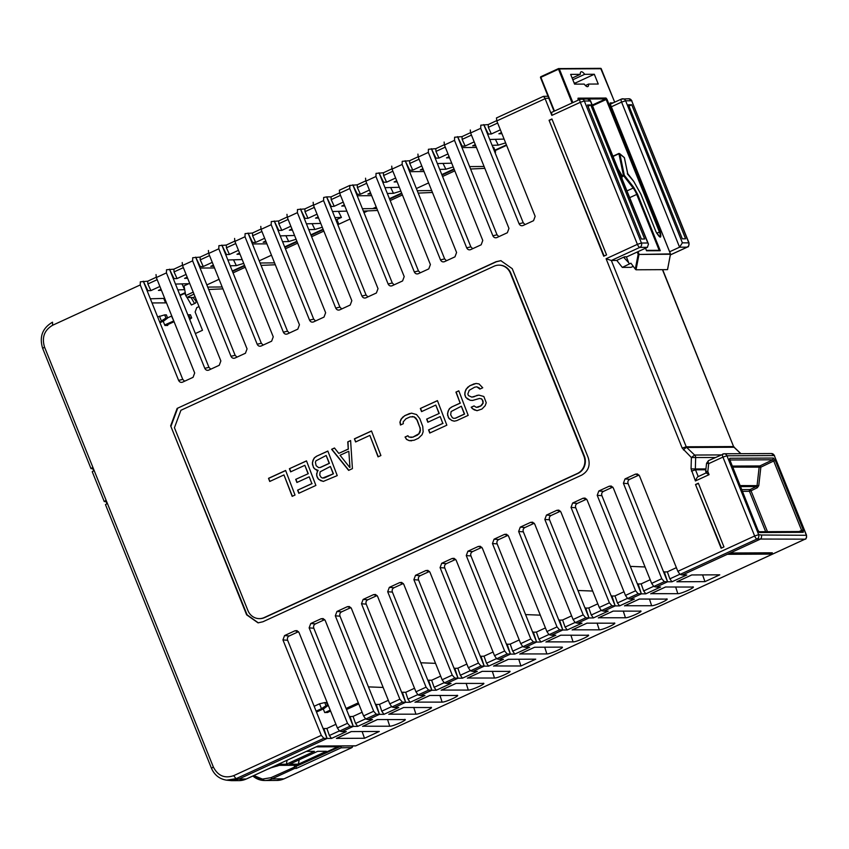 <?xml version="1.0" encoding="UTF-8"?>
<svg xmlns="http://www.w3.org/2000/svg" width="849" height="849" viewBox="0 0 849 849"><rect width="100%" height="100%" fill="white"/><g stroke="black" fill="none" stroke-linecap="round" stroke-linejoin="round"><path stroke-width="1.27" d="M356.739 194.601L352.813 184.838L357.376 194.304L356.739 194.601L392.28 282.993L394.127 284.829M382.931 182.546L379.004 172.793L383.568 182.259L382.931 182.546L418.461 270.948L420.319 272.784M409.122 170.5L405.196 160.748L409.759 170.203L409.122 170.5L444.653 258.903L446.51 260.728M435.304 158.445L431.388 148.692L435.94 158.158L435.304 158.445L470.845 246.847L472.702 248.683M461.495 146.399L457.579 136.647L462.132 146.113L461.495 146.399L497.036 234.802L498.894 236.638M487.687 134.354L483.771 124.601L488.324 134.057L487.687 134.354L523.228 222.756L525.085 224.582M639 475.047L629.725 479.303C628.027 480.258 627.485 481.701 628.111 483.654L663.642 572.056L667.356 571.823L669.85 578.869L671.984 581.788L667.569 581.809L663.642 572.056M612.808 487.093L603.533 491.359C601.835 492.303 601.294 493.757 601.92 495.699L637.45 584.101L641.165 583.868L643.659 590.925L645.792 593.833L641.377 593.854L637.45 584.101M586.617 499.138L577.341 503.404C575.643 504.348 575.113 505.802 575.728 507.755L611.259 596.157L614.973 595.913L617.467 602.97L619.6 605.889L615.185 605.91L611.259 596.157M560.425 511.194L551.15 515.449C549.462 516.404 548.921 517.848 549.536 519.8L585.078 608.202L588.781 607.969L591.275 615.016L593.409 617.934L588.994 617.955L585.078 608.202M534.233 523.239L524.969 527.505C523.271 528.449 522.729 529.903 523.345 531.845L558.886 620.248L562.59 620.014L565.084 627.071L567.217 629.979L562.802 630L558.886 620.248M508.042 535.284L498.777 539.55C497.079 540.505 496.538 541.949 497.153 543.901L532.694 632.303L536.409 632.059L538.892 639.117L541.036 642.035L536.61 642.056L532.694 632.303M481.861 547.34L472.585 551.595C470.887 552.55 470.346 553.994 470.962 555.946L506.503 644.349L510.217 644.115L512.711 651.162L514.844 654.08L510.429 654.101L506.503 644.349M455.669 559.385L446.394 563.651C444.696 564.596 444.154 566.05 444.78 567.992L480.311 656.394L484.026 656.16L486.519 663.218L488.653 666.125L484.238 666.147L480.311 656.394M429.477 571.43L420.202 575.696C418.504 576.651 417.973 578.095 418.589 580.047L454.119 668.45L457.834 668.205L460.328 675.263L462.461 678.181L458.046 678.202L454.119 668.45M403.286 583.486L394.01 587.741C392.312 588.697 391.782 590.14 392.397 592.093L431.854 690.248L428.565 680.198L431.642 680.261L434.136 687.308L436.269 690.226L431.854 690.248L420.467 695.49L418.101 694.938L428.596 690.11L426.06 687.159L387.696 591.721L392.397 592.093M377.094 595.531L367.819 599.797C366.131 600.742 365.59 602.196 366.206 604.138L405.663 702.293L402.384 692.253L405.716 692.306L407.955 699.141L410.163 702.272L405.663 702.293L394.276 707.535L391.92 706.984L402.405 702.155L399.868 699.205L361.504 603.766L366.206 604.138M350.902 607.587L341.638 611.842C339.94 612.798 339.398 614.241 340.014 616.194L375.555 704.596L379.524 704.362L381.763 711.186L383.971 714.327L379.471 714.349L375.555 704.596M324.711 619.632L315.446 623.888C313.748 624.843 313.207 626.286 313.822 628.239L349.363 716.641L353.078 716.407L355.561 723.454L357.705 726.373L353.28 726.394L349.363 716.641M298.53 631.677L289.254 635.943C287.556 636.888 287.015 638.342 287.631 640.284L323.172 728.686L326.886 728.453L329.38 735.51L331.513 738.428L327.098 738.439L323.172 728.686M147.217 290.984L143.301 281.231L147.853 290.698L147.217 290.984L182.758 379.386L184.615 381.222M173.408 278.939L169.482 269.186L174.045 278.642L173.408 278.939L208.95 367.341L210.796 369.177M199.6 266.894L195.673 257.141L200.237 266.597L199.6 266.894L235.131 355.296L236.988 357.121M225.792 254.838L221.865 245.085L226.428 254.551L225.792 254.838L261.322 343.24L263.179 345.076M251.973 242.793L248.057 233.04L252.609 242.496L251.973 242.793L287.514 331.195L289.371 333.031M278.164 230.748L274.248 220.984L278.801 230.45L278.164 230.748L313.706 319.139L315.563 320.975M304.356 218.692L300.44 208.939L304.993 218.405L304.356 218.692L339.897 307.094L341.754 308.93M366.089 295.049L361.939 296.036L323.575 200.608L323.66 197.467L326.632 196.894L366.089 295.049L367.935 296.885M377.625 210.467L363.372 211.104M349.618 185.528L339.356 190.25L349.724 185.464L357.238 184.817L365.728 180.879M339.356 190.25L339.653 193.211L378.017 288.639L376.394 292.99L365.993 297.776C364.232 298.413 362.873 297.84 361.939 296.036M318.152 216.93L315.552 218.119L318.598 218.034M334.952 217.599L341.425 217.429L338.411 211.359M338.804 224.221L336.851 219.53L341.425 217.429M336.851 219.53L335.737 219.562M346.848 211.125L332.511 211.518M501.483 132.582L498.883 133.781L501.929 133.696M161.013 289.222L158.413 290.411L161.459 290.326M177.812 289.891L184.711 289.668M189.815 283.672L175.467 284.075M492.091 145.306L498.236 145.137L505.622 142.887M504.094 139.087L489.756 139.491M475.291 144.627L472.691 145.826L475.737 145.741M449.1 156.683L446.5 157.872L449.546 157.797M439.708 169.407L445.852 169.238L453.239 166.988M451.71 163.188L437.373 163.581M422.908 168.728L420.308 169.927L423.354 169.842M396.716 180.773L394.116 181.973L397.162 181.888M387.335 193.498L393.48 193.339L400.866 191.089M399.338 187.279L384.99 187.682M370.525 192.829L367.935 194.018L370.971 193.943M344.333 204.874L341.744 206.074L344.79 205.989M308.76 229.644L314.905 229.485L322.291 227.235M320.763 223.425L306.425 223.828M291.96 228.975L289.36 230.164L292.406 230.09M282.568 241.7L288.713 241.53L296.099 239.28M294.571 235.481L280.234 235.873M265.769 241.02L263.169 242.22L266.215 242.135M239.577 253.076L236.977 254.265L240.023 254.18M230.196 265.79L236.33 265.631L243.716 263.381M242.188 259.571L227.85 259.974M213.386 265.121L210.785 266.31L213.831 266.236M187.194 277.167L184.604 278.366L187.65 278.281M147.853 290.698L150.878 290.613L159.899 286.463M174.045 278.642L177.059 278.568L186.09 274.407M214.521 267.944L200.067 268.061M200.237 266.597L203.251 266.512L212.282 262.362M226.428 254.551L229.442 254.467L238.473 250.317M266.904 243.843L252.45 243.96M252.609 242.496L255.634 242.421L264.655 238.261M278.801 230.45L281.826 230.366L290.846 226.216M304.993 218.405L308.017 218.32L317.038 214.171M330.548 206.647L334.209 206.275L343.229 202.115M371.66 195.652L357.206 195.769M357.376 194.304L360.39 194.219L369.421 190.07M383.568 182.259L386.582 182.174L395.613 178.025M424.044 171.551L409.589 171.668M409.759 170.203L412.773 170.129L421.804 165.969M435.94 158.158L438.965 158.073L447.985 153.924M495.625 152.077L493.715 147.312L492.898 147.312M476.427 147.45L461.973 147.577M462.132 146.113L465.156 146.028L474.177 141.879M488.324 134.057L491.348 133.983L500.369 129.823M506.418 144.882L494.871 150.188M454.045 168.972L441.798 174.607M401.662 193.073L389.426 198.698M323.087 229.219L310.851 234.844M296.895 241.265L284.659 246.9M244.523 265.366L232.286 271.001M185.241 292.64L179.903 295.091M164.695 298.392L150.347 298.784M313.164 202.295L313.461 205.256L351.826 300.695L350.202 305.035L339.812 309.821C338.04 310.469 336.692 309.885 335.748 308.091L297.383 212.653L297.468 209.523L304.855 208.918L313.345 204.97M286.973 214.341L287.27 217.312L325.634 312.74L324.01 317.091L313.621 321.867C311.848 322.514 310.501 321.941 309.556 320.137L271.192 224.698L271.277 221.568L278.663 220.973L287.153 217.026M260.792 226.396L261.078 229.357L299.442 324.785L297.829 329.136L287.429 333.922C285.657 334.559 284.309 333.986 283.364 332.182L245 236.754L245.085 233.613L252.471 233.019L260.972 229.071M274.556 262.872L260.102 262.988M261.067 265.397L275.309 264.761M234.6 238.442L234.886 241.403L273.251 336.841L271.638 341.181L261.237 345.968C259.476 346.615 258.117 346.031 257.173 344.238L218.809 248.799L218.893 245.669L226.28 245.064L234.78 241.116M208.408 250.487L208.695 253.458L247.059 348.886L245.446 353.237L235.046 358.023C233.284 358.66 231.926 358.087 230.981 356.283L192.617 260.855L192.712 257.714L200.099 257.12L208.589 253.172M222.173 286.973L207.718 287.089M208.684 289.498L222.926 288.862M182.217 262.543L182.503 265.504L220.867 360.931L219.254 365.282L208.854 370.068C207.092 370.705 205.734 370.132 204.8 368.328L166.436 272.9L166.521 269.759L173.907 269.165L182.397 265.217M156.025 274.588L156.322 277.549L194.686 372.987L193.063 377.327L182.662 382.114C180.901 382.761 179.542 382.177 178.608 380.384L140.244 284.946L140.329 281.815L147.715 281.21L156.205 277.262M676.377 567.663L667.356 571.823M650.185 579.718L641.165 583.868M624.004 591.764L614.973 595.913M597.813 603.809L588.781 607.969M571.621 615.865L562.59 620.014M545.429 627.91L536.409 632.059M519.238 639.955L510.217 644.115M493.046 652.011L484.026 656.16M466.865 664.056L457.834 668.205M440.673 676.101L431.642 680.261M428.565 680.198L427.938 680.495M414.524 688.263L405.716 692.306M402.384 692.253L401.747 692.54M388.333 700.308L379.524 704.362M362.099 712.247L353.078 716.407M335.907 724.303L326.886 728.453M399.868 699.205L389.755 703.853L351.39 608.425L349.332 606.526L347.337 606.685L336.936 611.471L335.313 615.822L373.677 711.25L363.574 715.909L325.209 620.47L323.151 618.581L321.145 618.741L310.745 623.527L309.132 627.867L347.496 723.306L337.382 727.954L299.018 632.526L296.959 630.627L294.953 630.786L284.553 635.572L282.94 639.913L321.304 735.351L233.687 775.657C224.656 778.724 217.875 775.816 213.311 766.923L44.53 347.071C41.643 337.424 44.339 330.155 52.606 325.263L140.244 284.946M105.467 504.593L211.422 768.175C214.415 775.02 219.467 779.021 226.577 780.178L236.033 778.692L323.84 738.301L321.304 735.351M323.84 738.301L327.098 738.439L323.809 728.4M350.021 726.256L353.28 726.394L341.892 731.636L339.536 731.085L350.021 726.256L347.496 723.306M337.382 727.954L339.536 731.085M376.213 714.2L379.471 714.349L368.084 719.581L365.728 719.029L376.213 714.2L373.677 711.25M363.574 715.909L365.728 719.029M368.434 686.883L383.164 687.446M389.755 703.853L391.92 706.984M402.405 702.155L405.663 702.293M376.945 595.595L373.518 594.64L375.523 594.48L377.582 596.369L415.946 691.808L418.101 694.938M420.817 662.782L435.537 663.345M428.596 690.11L431.854 690.248M454.788 678.054L458.046 678.202L446.659 683.434L444.292 682.883L454.788 678.054L452.252 675.104L442.138 679.762L444.292 682.883M403.137 583.55L399.709 582.594L401.715 582.435L403.774 584.324L442.138 679.762M706.188 472.925L709.074 474.665L707.811 471.524L708.682 463.65L722.924 457.091L754.644 535.995L677.852 571.324L639.488 475.886L637.429 473.986L635.423 474.156L625.023 478.932L623.41 483.283L661.774 578.721L651.661 583.369L613.296 487.931L611.238 486.042L609.232 486.201L598.832 490.987L597.218 495.328L635.583 590.766L625.469 595.414L587.105 499.987L585.046 498.087L583.04 498.246L572.651 503.033L571.027 507.384L609.391 602.811L599.277 607.47L560.913 512.032L558.854 510.132L556.848 510.302L546.459 515.078L544.835 519.429L583.199 614.867L573.086 619.515L534.721 524.077L532.663 522.188L530.667 522.347L520.267 527.133L518.643 531.474L557.008 626.912L546.894 631.56L508.54 536.133L506.471 534.233L504.476 534.392L494.076 539.179L492.462 543.53L530.827 638.957L520.713 643.616L482.349 548.178L480.29 546.278L478.284 546.448L467.884 551.224L466.271 555.575L504.635 651.013L494.521 655.661L456.157 560.223L454.098 558.334L452.093 558.493L441.692 563.28L440.079 567.62L478.443 663.058L468.33 667.707L429.965 572.279L427.907 570.379L425.901 570.539L415.501 575.325L413.887 579.676L452.252 675.104M480.98 666.009L484.238 666.147L472.851 671.389L470.484 670.837L480.98 666.009L478.443 663.058M468.33 667.707L470.484 670.837M507.161 653.963L510.429 654.101L499.042 659.344L496.676 658.792L507.161 653.963L504.635 651.013M494.521 655.661L496.676 658.792M533.352 641.908L536.61 642.056L525.223 647.288L522.867 646.736L533.352 641.908L530.827 638.957M520.713 643.616L522.867 646.736M540.304 615.154L525.573 614.591M559.544 629.862L562.802 630L551.415 635.243L549.059 634.691L559.544 629.862L557.008 626.912M546.894 631.56L549.059 634.691M585.736 617.817L588.994 617.955L577.607 623.198L575.251 622.635L585.736 617.817L583.199 614.867M573.086 619.515L575.251 622.635M592.687 591.053L577.957 590.49M611.927 605.761L615.185 605.91L603.798 611.142L601.432 610.59L611.927 605.761L609.391 602.811M599.277 607.47L601.432 610.59M638.119 593.716L641.377 593.854L629.99 599.097L627.623 598.545L638.119 593.716L635.583 590.766M625.469 595.414L627.623 598.545M630.329 566.389L645.06 566.962M664.311 581.671L667.569 581.809L656.181 587.052L653.815 586.489L664.311 581.671L661.774 578.721M651.661 583.369L653.815 586.489M317.834 746.101L246.252 779.011A1.995 0.658 65.3 0 0 246.348 778.989L317.834 746.101L355.635 745.921L805.011 539.168L756.99 539.03A3.322 1.093 -114.7 0 1 754.644 535.995L758.677 534.679L761.447 535.019C761.829 537.353 761.277 538.807 759.802 539.38L730.193 552.996L772.325 552.795L769.481 554.11L727.349 554.301L682.373 574.996L680.007 574.444L756.99 539.03C758.582 538.287 759.144 536.833 758.677 534.679L726.956 455.786L722.924 457.091A3.322 1.093 -114.7 0 1 722.722 454.077A3.322 1.093 -114.7 0 1 722.892 454.045A3.322 3.099 89.7 0 1 726.956 455.786L774.299 455.563A3.322 3.099 -90.3 0 0 771.433 453.546L724.101 453.769L708.48 460.636A3.322 1.093 65.3 0 0 708.682 463.65L706.559 463.289L705.699 471.153L707.811 471.524L706.145 472.819M677.852 571.324L680.007 574.444M543.456 96.351L496.421 117.979L543.456 96.33L544.984 98.325L548.836 98.314M496.495 117.958L496.792 120.919L535.157 216.346L533.533 220.698L523.133 225.484C521.371 226.121 520.023 225.547 519.079 223.743L480.714 128.316L480.799 125.174L488.186 124.58L496.676 120.632M470.304 130.003L470.601 132.964L508.965 228.402L507.341 232.743L496.952 237.529C495.179 238.176 493.831 237.593 492.887 235.799L454.523 140.361L454.608 137.23L461.994 136.625L470.484 132.677M484.068 166.478L469.614 166.606M470.59 169.015L484.832 168.367M444.123 142.048L444.409 145.009L482.773 240.447L481.16 244.799L470.76 249.574C468.988 250.222 467.64 249.638 466.695 247.844L428.331 152.406L428.416 149.275L435.802 148.671L444.303 144.723M417.931 154.104L418.217 157.065L456.582 252.493L454.968 256.844L444.568 261.63C442.807 262.267 441.448 261.694 440.504 259.89L402.139 164.462L402.224 161.321L409.611 160.726L418.111 156.778M417.241 190.696L431.695 190.579M432.449 192.468L418.207 193.105M391.739 166.149L392.026 169.11L430.39 264.548L428.777 268.889L418.377 273.675C416.615 274.323 415.257 273.739 414.312 271.945L375.948 176.507L376.033 173.376L383.43 172.772L391.92 168.824M365.548 178.194L365.834 181.155L404.198 276.594L402.585 280.945L392.185 285.72C390.423 286.368 389.065 285.795 388.12 283.991L349.756 188.552L349.852 185.422M362.406 208.705L376.86 208.578M512.255 268.687L500.814 260.654L495.975 261.736L177.133 408.411L170.649 425.848L246.624 614.825L258.064 622.858L262.903 621.776L581.745 475.1C588.368 471.195 590.533 465.379 588.23 457.664L512.255 268.687M549.07 120.282L603.724 256.218L606.568 254.912L551.924 118.966L549.07 120.282L604.127 256.037M695.501 484.524L721.109 548.231L723.953 546.915L698.345 483.208L695.501 484.524L721.512 548.04M399.709 582.594L389.32 587.37L387.696 591.721M373.518 594.64L363.128 599.426L361.504 603.766M182.121 382.305L182.662 382.114M208.313 370.26L208.854 370.068M234.494 358.204L235.046 358.023M260.685 346.159L261.237 345.968M286.877 334.113L287.429 333.922M313.069 322.058L313.621 321.867M339.26 310.012L339.812 309.821M365.452 297.967L365.993 297.776M391.644 285.911L392.185 285.72M417.825 273.866L418.377 273.675M444.016 261.81L444.568 261.63M470.208 249.765L470.76 249.574M496.4 237.72L496.952 237.529M522.591 225.664L523.133 225.484M496.792 120.919L545.111 98.686L551.839 115.4L580.302 102.305L637.397 244.342L606.09 258.743L682.203 448.092L691.383 457.526L694.631 455.043A3.322 3.099 89.7 0 1 695.66 457.622L695.342 468.966L691.065 468.871L695.416 480.948L709.074 474.665M339.536 192.925L331.046 196.872L326.632 196.894L331.184 206.349M366.28 211.581L365.611 211.008M181.983 283.895L184.626 289.711M498.236 145.137L495.413 139.332M445.852 169.238L443.029 163.422M393.48 193.339L390.657 187.523M314.905 229.485L312.082 223.669M288.713 241.53L285.89 235.725M236.33 265.631L233.507 259.815M491.348 133.983L488.334 127.329L488.186 124.58M465.156 146.028L462.143 139.385L461.994 136.625M438.965 158.073L435.951 151.43L435.802 148.671M412.773 170.129L409.759 163.475L409.611 160.726M386.582 182.174L383.568 175.531L383.43 172.772M360.39 194.219L357.376 187.576L357.238 184.817M334.209 206.275L331.184 199.621L331.046 196.872M308.017 218.32L305.003 211.677L304.855 208.918M281.826 230.366L278.812 223.722L278.663 220.973M255.634 242.421L252.62 235.778L252.471 233.019M229.442 254.467L226.428 247.823L226.28 245.064M203.251 266.512L200.237 259.868L200.099 257.12M177.059 278.568L174.045 271.924L173.907 269.165M150.878 290.613L147.853 283.969L147.715 281.21M493.545 666.104L508.349 659.302L535.73 659.164L520.925 665.977L493.842 665.966M518.771 659.249L520.925 665.977M387.558 719.496L389.733 726.224L362.894 726.213M362.597 726.351L377.402 719.538L405.132 719.591M404.538 719.411C408.921 719.199 393.289 726.394 389.733 726.224M704.967 581.629L676.876 581.767L691.68 574.953L719.761 574.826L704.967 581.629L702.59 574.9M364.497 738.269L336.406 738.397L351.21 731.594L379.291 731.456L364.497 738.269L362.12 731.541M675.645 586.956L677.831 593.684L650.981 593.674M650.684 593.812L665.489 586.999L693.23 587.052M692.625 586.871C697.018 586.67 681.376 593.865 677.831 593.684M649.453 599.001L651.639 605.74L624.79 605.73M624.493 605.868L639.297 599.054L667.038 599.097M666.444 598.927C670.827 598.715 655.184 605.91 651.639 605.74M623.272 611.057L625.448 617.785L598.598 617.775M598.301 617.913L613.105 611.1L640.846 611.153M640.252 610.972C644.635 610.76 629.003 617.955 625.448 617.785M597.08 623.102L599.256 629.831L572.417 629.82M572.12 629.958L586.914 623.155L614.655 623.198M614.06 623.017C618.443 622.816 602.811 630.011 599.256 629.831M570.889 635.148L573.064 641.886L546.225 641.876M545.928 642.014L560.733 635.201L588.463 635.254M587.869 635.073C592.252 634.861 576.62 642.056 573.064 641.886M519.737 654.059L534.541 647.246L561.677 647.118C566.06 646.906 550.428 654.101 546.873 653.932L520.034 653.921M561.677 647.118L562.271 647.299M492.314 671.294L494.5 678.033L467.65 678.022M467.353 678.16L482.158 671.347L509.899 671.4M509.294 671.219C513.687 671.007 498.045 678.202 494.5 678.033M466.133 683.349L468.308 690.078L441.459 690.067M441.162 690.205L455.966 683.392L483.707 683.445M483.113 683.265C487.496 683.052 471.853 690.248 468.308 690.078M439.941 695.395L442.117 702.123L415.267 702.112M414.97 702.25L429.774 695.448L457.515 695.49M456.921 695.32C461.304 695.108 445.672 702.303 442.117 702.123M413.75 707.44L415.925 714.179L389.086 714.168M388.789 714.306L403.593 707.493L431.324 707.546M430.73 707.366C435.113 707.153 419.48 714.349 415.925 714.179M353.28 726.394L350 716.344M379.471 714.349L376.192 704.299M458.046 678.202L454.756 668.152M484.238 666.147L480.948 656.107M510.429 654.101L507.14 644.051M536.61 642.056L533.331 632.006M562.802 630L559.523 619.961M588.994 617.955L585.714 607.905M615.185 605.91L611.896 595.86M641.377 593.854L638.087 583.815M667.569 581.809L664.279 571.759M501.048 260.654L496.442 261.725L177.133 408.411M170.649 425.848L247.091 614.825L258.298 622.848M177.611 408.411L171.127 425.837M551.999 119.147L549.547 120.271M698.419 483.399L695.968 484.524M683.466 449.959A3.322 0.881 -46.3 0 1 686.703 447.476A1.995 1.857 89.7 0 1 686.236 446.786L611.344 260.484L606.09 258.743M551.839 115.4L551.627 112.376L580.1 99.28A3.322 1.093 -114.7 0 1 580.26 99.248A3.322 3.099 89.7 0 1 584.335 100.989L580.302 102.305A3.322 1.093 -114.7 0 1 580.1 99.28L587.519 98.951C588.431 98.654 589.461 99.344 590.607 101.02L584.335 100.989L641.43 243.026A3.322 3.099 89.7 0 1 639.806 247.388A3.322 1.093 -114.7 0 1 637.397 244.342L641.43 243.026L647.819 242.994L590.384 100.957L587.519 98.951M647.384 247.346L639.806 247.388L611.344 260.484L616.554 260.452L624.524 256.791L626.891 256.78L647.384 247.346L648.456 244.077L647.819 242.994M92.774 468.69L91.002 468.616L42.63 348.302M91.236 468.69L92.35 467.629L93.592 470.717L92.467 471.747M106.008 501.61L104.236 501.536L92.233 471.673M104.469 501.61L105.584 500.549L106.825 503.637L105.7 504.667M706.06 472.946L705.699 471.153M695.416 480.948C696.551 478.157 697.496 476.703 698.218 476.586L706.007 472.967M682.373 574.996L686.788 574.975L671.984 581.788M656.181 587.052L660.596 587.03L645.792 593.833M629.99 599.097L634.405 599.076L619.6 605.889M603.798 611.142L608.213 611.121L593.409 617.934M577.607 623.198L582.021 623.177L567.217 629.979M551.415 635.243L555.83 635.222L541.036 642.035M525.223 647.288L529.649 647.267L514.844 654.08M499.042 659.344L503.457 659.323L488.653 666.125M472.851 671.389L477.265 671.368L462.461 678.181M446.659 683.434L451.074 683.413L436.269 690.226M420.467 695.49L424.967 695.469L410.163 702.272M394.276 707.535L398.775 707.514L383.971 714.327M368.084 719.581L372.509 719.559L357.705 726.373M341.892 731.636L346.318 731.615L331.513 738.428M327.098 738.439L238.845 779.042L246.252 779.011A19.909 18.593 89.7 0 1 238.993 780.624L231.597 780.656L238.845 779.042L236.033 778.692L233.687 775.657M644.656 239.004L641.377 239.015L587.497 104.979L590.777 104.968L644.656 239.004M669.628 251.771L679.571 247.197L682.384 242.835L689.006 242.878L631.667 100.766L688.772 242.803A3.322 3.099 -90.3 0 1 687.149 247.165L670.413 254.859M544.687 96.574L543.509 96.33M226.577 780.178L231.597 780.656M730.193 552.996L727.349 554.301M803.25 532.334L759.728 532.535L757.807 530.105L729.907 460.699L729.864 458.258L773.386 458.046L775.317 460.487L773.715 460.996L801.626 530.402L803.218 529.893L803.25 532.334A1.327 1.242 -90.3 0 0 802.103 531.527L758.857 531.729M761.447 535.019L806.55 535.284L774.299 455.563L806.157 534.806C806.996 536.908 806.614 538.362 805.011 539.168A1.995 0.658 -114.7 0 0 805.107 539.147L355.635 745.921M730.034 553.07L768.992 552.89L769.481 554.11M588.017 106.284L590.777 104.968M773.386 458.046L772.76 459.787L773.715 460.996L760.853 467.162L759.897 465.942L732.146 466.08M729.864 458.258L729.238 459.988M729.907 460.699L729.259 461.209L729.907 460.699M757.807 530.105L757.159 530.614L757.807 530.105M759.728 532.535L758.125 531.835M799.005 531.548L801.626 530.402L801.636 531.633M685.61 238.813L682.32 238.824L628.44 104.788L631.73 104.767L685.61 238.813M767.475 531.697L751.025 490.775L757.308 487.761L758.762 485.649L760.853 467.162L732.57 467.12M628.971 106.093L631.73 104.767M757.308 487.761L756.342 486.541L757.085 485.49L759.176 467.003A1.327 1.242 -90.3 0 1 759.897 465.942L772.76 459.787L729.747 459.988M751.025 490.775L750.06 489.555A1.327 1.242 -90.3 0 0 749.434 491.284L751.025 490.775M191.067 297.532L194.548 303.539M193.211 292.13L185.761 295.558L186.886 297.426L193.116 297.585L196.161 301.353L195.525 303.093L191.396 304.993L187.003 297.426M185.698 295.155L184.689 293.425L185.369 293.329M232.467 271.447L244.703 265.822M284.85 247.356L297.086 241.721M311.031 235.3L323.278 229.676M389.606 199.154L401.842 193.53M441.989 175.064L454.226 169.429M495.052 150.644L506.609 145.328M180.084 295.548L184.689 293.425M185.761 295.558L184.031 285.89L188.775 283.704M271.096 767.761L267.032 769.47M164.886 301.236L165.693 300.864M351.921 747.598L341.086 747.82L296.365 768.398L294.688 768.43L294.274 765.289M296.365 768.398L295.961 765.278M341.086 747.82L341.245 746.059L270.99 777.673L262.479 779.095L253.83 775.551M199.027 306.585L196.756 307.635L195.132 311.986L202.487 330.282L195.366 333.551M346.074 708.469L358.31 702.834M454.799 170.861L442.562 176.486M428.607 182.906L416.371 188.542M402.415 194.952L390.179 200.587M376.224 207.007L372.732 208.61M367.734 210.913L363.988 212.632M350.043 219.053L337.796 224.688M323.851 231.098L311.604 236.733M297.659 243.154L285.423 248.778M271.468 255.199L259.232 260.834M245.276 267.244L233.04 272.879M219.084 279.3L206.848 284.924M346.519 709.562L358.756 703.927M327.534 712.46L324.721 712.566L323.267 708.947M167.455 324.764L167.741 325.464L164.897 325.485L163.199 321.251M152.024 302.944L166.5 302.87M316.125 711.154L321.474 708.692L319.521 703.81L324.753 702.579L326.016 705.731L321.474 708.692L323.84 708.682L327.725 705.731L326.451 702.569L324.753 702.579M327.65 705.551L328.255 705.264M324.965 712.566L330.219 710.146M327.725 705.731L326.016 705.731M314.162 706.283L319.521 703.81M327.332 712.555L330.59 711.059M316.486 712.067L323.84 708.682M277.167 766.01L270.279 767.984M279.257 765.363L276.668 766.244M337.541 746.069L337.828 746.77L298.54 764.843L276.87 764.949M275.936 765.374L296.609 765.278A5.306 4.956 -90.3 0 0 298.54 764.843M298.381 764.174L326.409 751.28L317.653 751.323L289.626 764.217L298.381 764.174L299.177 759.823M287.089 760.248L286.357 764.238L314.385 751.344L306.372 751.376M278.334 764.27L286.357 764.238M316.146 746.876L337.828 746.77M191.694 317.919L190.431 314.767L188.722 314.767L189.996 317.929L191.694 317.919L189.688 319.447M167.646 318.035L166.372 314.873L164.674 314.883L165.948 318.035L167.646 318.035L163.772 320.986L159.612 321.824M163.751 298.413L165.077 301.703L166.022 301.692M187.894 314.968L188.722 314.767M189.996 317.929L189.274 318.396M167.571 317.855L171.774 315.987M165.916 325.475L174.077 321.718M173.758 320.943L164.685 324.965M173.695 320.773L171.466 316.061M157.649 316.942L164.674 314.883M159.983 322.726L163.772 320.986M165.948 318.035L161.406 320.996L159.442 316.125M576.015 84.125L575.526 82.915L574.094 82.926M623.58 257.215L617.329 260.134L617.244 261.004L622.306 267.393L630.945 267.35L633.28 266.384M572.82 79.774L584.685 74.319L594.321 74.266L598.237 84.03L588.601 84.072A8.129 2.674 -114.7 0 1 587.848 86.587A8.129 2.674 -114.7 0 1 584.208 84.093L574.582 84.136L570.655 74.383L580.291 74.341L572.152 78.087M588.601 84.072L585.439 85.526M594.321 74.266L575.526 82.915M637.238 252.015L638.161 254.307L635.296 269.112L630.934 263.201L622.306 267.393M623.591 257.247L628.738 262.765L626.329 256.78M617.329 260.134L617.244 261.004M578.095 99.386L578.084 98.166L606.006 98.038L606.971 99.248L660.246 231.788C661.679 238.866 660.257 238.877 655.99 231.798L640.846 194.134L633.736 181.431L627.337 173.78M627.666 173.631L624.323 157.564L619.834 153.765L624.291 175.244L633.747 187.374L637.535 194.156L660.278 250.72L659.217 250.37M580.291 74.341A8.129 2.674 -114.7 0 1 581.056 71.815A8.129 2.674 -114.7 0 1 584.685 74.319M638.002 251.665L638.968 254.042A0.669 0.616 89.7 0 1 639 254.445L670.445 253.893L610.24 104.119L610.219 102.899L613.127 102.888M629.226 263.986L628.738 262.765M635.296 269.112L636.028 269.791L667.505 269.642L670.477 254.297A0.669 0.616 -90.3 0 0 670.445 253.893L670.466 253.957M660.278 250.72L646.545 250.784L645.516 248.205M613.031 156.471L618.942 153.754L623.399 175.234L624.291 175.244L623.718 175.934L633.174 188.064L626.965 190.919M621.839 175.743L618.104 169.015M259.645 618.624A13.266 12.395 -90.3 0 0 259.879 618.624A13.266 12.395 -90.3 0 0 264.718 617.552L577.861 473.487A13.266 12.395 -90.3 0 0 584.345 456.051L510.822 273.166A13.266 12.395 -90.3 0 0 499.382 265.143A13.266 12.395 -90.3 0 0 499.138 265.143M180.922 410.279L494.065 266.215A13.266 12.395 89.7 0 1 498.904 265.143A13.266 12.395 89.7 0 1 510.355 273.176L583.868 456.062A13.266 12.395 89.7 0 1 577.384 473.487L264.241 617.552A13.266 12.395 89.7 0 1 259.401 618.624A13.266 12.395 89.7 0 1 247.95 610.601L174.438 427.716L180.922 410.279M268.528 478.327L285.614 470.473L295.017 495.041L292.173 496.347L283.959 474.92L269.727 481.468L268.528 478.327L269.929 481.372M308.038 473.678L304.844 465.316L290.602 471.864L289.403 468.722L306.489 460.869L315.892 485.437L298.806 493.29L297.606 490.16L311.848 483.612L309.238 476.82L296.906 482.487L295.707 479.356L308.283 473.678L295.707 479.356M316.56 474.06L317.929 470.357L314.554 468.839L313.483 467.491L312.358 463.087L312.984 460.338L314.279 457.898L316.454 456.284L327.841 451.042L337.244 475.61L323.278 481.425L318.555 479.292L316.688 475.854L316.794 474.06L316.688 475.854M350.605 440.567L352.42 468.627L348.631 470.378L331.63 449.301L334.474 447.996L338.783 453.387L348.27 449.025L347.761 441.883L350.605 440.567M354.404 438.827L371.491 430.963L380.893 455.531L378.049 456.847L369.846 435.41L355.604 441.958L354.404 438.827L355.805 441.862M403.179 421.921L403.307 423.704L400.463 425.009L399.932 422.186L401.025 419.215L404.697 415.681L411.542 413.155L416.541 414.545L419.767 418.589L422.76 426.431L423.142 431.791L422.049 434.752L418.377 438.286L414.1 440.249L409.229 440.652L406.533 439.432L405.058 437.033L407.902 435.728L408.985 437.076L412.901 437.118L418.875 433.754L420.244 430.05L419.915 427.747L416.912 419.905L414.089 416.901L410.173 416.859L405.896 418.822L403.179 421.921M438.997 413.431L435.792 405.069L421.56 411.616L420.351 408.486L437.437 400.622L446.839 425.19L429.764 433.054L428.565 429.912L442.796 423.364L440.196 416.572L427.854 422.25L426.654 419.109L439.23 413.431L426.654 419.109M451.732 420.478L448.431 417.697L447.508 413.824L448.134 411.075L449.429 408.634L451.604 407.021L460.147 403.095L455.945 392.111L458.789 390.805L468.192 415.373L456.804 420.605L454.236 421.178L451.732 420.478L454.364 421.146M472.288 408.571L471.206 407.223L474.06 405.907L476.278 407.35L480.746 405.907L482.996 403.031L482.476 400.197L481.394 398.85L479.568 398.457L472.532 400.463L470.229 400.293L465.783 397.417L464.785 394.806L464.934 392.28L466.027 389.32L469.699 385.786L476.066 383.472L479.038 383.939L482.741 387.781L479.897 389.086L476.798 386.826L474.697 387.176L469.2 390.317L467.831 394.021L468.436 395.592L471.8 397.109L478.847 395.103L483.845 396.494L486.244 402.766L485.15 405.726L481.956 409.038L477.011 410.704L472.288 408.571L474.506 410.003M285.646 470.569L268.762 478.327M292.374 496.262L283.959 474.92M308.283 473.678L304.844 465.316M295.94 479.356L297.108 482.402M311.848 483.612L309.238 476.82M312.082 483.612L297.606 490.16M297.85 490.16L299.007 493.205M306.521 460.965L289.403 468.722M289.647 468.722L290.804 471.768M317.929 470.357L317.186 471.322M317.42 471.312L316.794 474.06M316.921 475.854L317.484 477.945M317.717 477.945L318.555 479.292M318.799 479.292L320.784 480.725M321.018 480.725L323.416 481.394M327.873 451.137L316.454 456.284M316.688 456.284L314.279 457.898M314.512 457.898L312.984 460.338M313.217 460.338L312.358 463.087M312.591 463.087L312.485 464.87M312.719 464.87L313.483 467.491M313.716 467.481L314.554 468.839M314.799 468.839L316.783 470.272M317.017 470.272L318.163 470.357M350.616 440.673L347.761 441.883M348.005 441.883L348.27 449.025M348.504 449.025L338.783 453.387M334.538 448.07L331.63 449.301M331.874 449.301L348.801 470.293M371.522 431.059L354.638 438.827M378.251 456.751L369.846 435.41M414.089 416.901L412.264 416.509M414.323 416.901L415.639 418.026M415.872 418.026L416.912 419.905M417.156 419.905L419.915 427.747M420.149 427.737L420.244 430.05M420.478 430.05L419.894 432.056M420.128 432.056L418.875 433.754M419.109 433.754L417.177 435.155M417.411 435.155L412.901 437.118M413.145 437.118L410.81 437.468M407.966 435.802L405.058 437.033M405.291 437.033L406.533 439.432M406.767 439.432L409.229 440.652M409.473 440.652L411.595 440.811M411.712 413.166L408.974 413.718M409.207 413.718L404.697 415.681M404.931 415.681L402.522 417.305M402.766 417.294L401.025 419.215M401.269 419.215L399.932 422.186M400.166 422.186L400.675 424.914M439.23 413.431L435.792 405.069M426.888 419.109L428.055 422.155M442.796 423.364L440.196 416.572M443.029 423.364L428.565 429.912M428.798 429.912L429.965 432.958M437.468 400.717L420.351 408.486M420.595 408.486L421.762 411.532M448.431 417.697L449.514 419.045M449.747 419.045L451.976 420.478M458.821 390.89L455.945 392.111M456.178 392.111L460.147 403.095M460.381 403.084L451.604 407.021M451.838 407.021L449.429 408.634M449.662 408.634L448.134 411.075M448.368 411.075L447.508 413.824M447.741 413.813L447.635 415.607M447.869 415.607L448.675 417.697M474.135 405.981L471.206 407.223M471.45 407.223L472.522 408.571M474.75 410.003L477.138 410.672M479.006 395.114L476.745 395.454M476.989 395.454L473.901 396.759M474.135 396.759L471.8 397.109M478.815 387.738L476.798 386.826M479.059 387.738L480.067 389.001M476.204 383.493L473.498 384.035M473.731 384.035L469.699 385.786M469.932 385.786L467.523 387.399M467.767 387.399L466.027 389.32M466.271 389.309L464.934 392.28M465.167 392.28L464.785 394.806M465.019 394.806L465.783 397.417M466.016 397.417L467.534 399.072M467.767 399.072L470.229 400.293M470.473 400.293L472.596 400.452M481.394 398.85L479.568 398.457M481.638 398.839L482.476 400.197M482.71 400.197L482.869 401.237M483.113 401.237L482.996 403.031M483.23 403.02L481.977 404.729M482.211 404.729L480.746 405.907M480.99 405.907L477.902 407.212M478.136 407.212L476.278 407.35M320.179 467.481L329.189 463.331L326.186 455.488L329.433 463.331L320.413 467.481L318.555 467.608L320.413 467.481M333.19 473.784L330.388 466.472L333.434 473.784L324.414 477.934L322.556 478.072L333.434 473.784M348.833 451.328L349.958 467.406L348.833 451.328M455.329 418.217L464.339 414.068L461.347 406.225L464.583 414.068L455.563 418.217L453.706 418.345L455.563 418.217M326.186 455.488L315.955 460.816L315.404 462.302L316.125 465.655L318.555 467.608M330.388 466.472L320.158 471.8L319.733 475.058L321.209 477.456L322.556 478.072M348.589 451.339L340.056 455.266L349.724 467.417M461.347 406.225L451.106 411.553L450.681 414.821L452.358 417.74L453.706 418.345M339.897 307.094L335.748 308.091M313.706 319.139L309.556 320.137M287.514 331.195L283.364 332.182M261.322 343.24L257.173 344.238M235.131 355.296L230.981 356.283M208.95 367.341L204.8 368.328M182.758 379.386L178.608 380.384M287.631 640.284L282.94 639.913M313.822 628.239L309.132 627.867M340.014 616.194L335.313 615.822M418.589 580.047L413.887 579.676M444.78 567.992L440.079 567.62M470.962 555.946L466.271 555.575M497.153 543.901L492.462 543.53M523.345 531.845L518.643 531.474M549.536 519.8L544.835 519.429M575.728 507.755L571.027 507.384M601.92 495.699L597.218 495.328M628.111 483.654L623.41 483.283M523.228 222.756L519.079 223.743M497.036 234.802L492.887 235.799M470.845 246.847L466.695 247.844M444.653 258.903L440.504 259.89M418.461 270.948L414.312 271.945M392.28 282.993L388.12 283.991M715.229 457.526L691.383 457.526L691.065 468.871M426.06 687.159L415.946 691.808M156.322 277.549L166.436 272.9M182.503 265.504L192.617 260.855M208.695 253.458L218.809 248.799M234.886 241.403L245 236.754M261.078 229.357L271.192 224.698M287.27 217.312L297.383 212.653M313.461 205.256L323.575 200.608M339.653 193.211L349.756 188.552M365.834 181.155L375.948 176.507M392.026 169.11L402.139 164.462M418.217 157.065L428.331 152.406M444.409 145.009L454.523 140.361M470.601 132.964L480.714 128.316M497.641 123.052L488.334 127.329M471.46 135.097L462.143 139.385M445.269 147.142L435.951 151.43M419.077 159.198L409.759 163.475M392.885 171.243L383.568 175.531M366.694 183.288L357.376 187.576M340.502 195.344L331.184 199.621M314.31 207.389L305.003 211.677M288.129 219.435L278.812 223.722M261.938 231.49L252.62 235.778M235.746 243.536L226.428 247.823M209.554 255.581L200.237 259.868M183.363 267.637L174.045 271.924M157.171 279.682L147.853 283.969M544.697 647.203L546.873 653.932M339.282 730.957L329.38 735.51M365.463 718.901L355.561 723.454M391.485 706.718L381.763 711.186M417.676 694.673L407.955 699.141M444.038 682.755L434.136 687.308M470.229 670.71L460.328 675.263M496.421 658.665L486.519 663.218M522.613 646.609L512.711 651.162M548.794 634.564L538.892 639.117M574.985 622.508L565.084 627.071M601.177 610.463L591.275 615.016M627.369 598.418L617.467 602.97M653.56 586.362L643.659 590.925M679.752 574.317L669.85 578.869M284.553 635.572L289.254 635.943M298.381 631.741L294.953 630.786M310.745 623.527L315.446 623.888M324.562 619.696L321.145 618.741M336.936 611.471L341.638 611.842M350.754 607.651L347.337 606.685M363.128 599.426L367.819 599.797M389.32 587.37L394.01 587.741M415.501 575.325L420.202 575.696M429.329 571.504L425.901 570.539M441.692 563.28L446.394 563.651M455.52 559.449L452.093 558.493M467.884 551.224L472.585 551.595M481.712 547.403L478.284 546.448M494.076 539.179L498.777 539.55M507.893 535.358L504.476 534.392M520.267 527.133L524.969 527.505M534.085 523.302L530.667 522.347M546.459 515.078L551.15 515.449M560.276 511.257L556.848 510.302M572.651 503.033L577.341 503.404M586.468 499.212L583.04 498.246M598.832 490.987L603.533 491.359M612.66 487.156L609.232 486.201M625.023 478.932L629.725 479.303M638.851 475.111L635.423 474.156M662.464 269.664L733.578 446.563L686.236 446.786L682.203 448.092M52.521 322.206L52.606 325.263M42.864 348.366L44.53 347.071M211.656 768.249L213.311 766.923M708.639 460.593A3.322 1.093 65.3 0 0 708.48 460.636L706.559 463.289M698.207 476.554L695.501 469.815L691.468 471.131M705.848 469.773L695.501 469.815A1.995 1.857 89.7 0 1 695.342 468.966L705.944 468.924M662.666 269.664L733.578 446.563A1.995 1.857 -90.3 0 0 734.045 447.253L686.703 447.476L694.631 455.043L720.897 454.915M317.993 746.006L355.795 745.825M611.354 106.794L621.585 102.092L679.571 247.197L687.149 247.165A3.322 1.093 -114.7 0 0 687.308 247.123C687.382 245.955 688.709 249.075 689.006 242.878M775.317 460.487L803.218 529.893M733.801 446.627L734.279 447.338A3.322 0.881 133.7 0 0 734.045 447.253L740.784 453.695M687.467 246.985A3.322 1.093 -114.7 0 1 687.308 247.123L670.402 254.902M805.192 539.073A1.995 0.658 -114.7 0 1 805.107 539.147C805.924 539.539 806.401 538.255 806.55 535.284M631.9 100.84L628.812 98.76A3.322 3.099 89.7 0 1 631.667 100.766L625.628 100.787L682.384 242.835M625.628 100.787L621.585 102.092A3.322 1.093 -114.7 0 1 621.394 99.089A3.322 1.093 -114.7 0 1 621.553 99.057A3.322 3.099 89.7 0 1 625.628 100.787M758.762 485.649L739.978 485.575M740.402 486.615L756.342 486.541L750.06 489.555L741.601 489.597M765.671 531.697L749.434 491.284L742.291 491.327M284.171 778.777L284.054 778.83A19.909 18.593 89.7 0 1 276.795 780.443L284.118 778.82L351.857 747.651L352.537 745.953M352.473 746.006A1.327 1.231 -90.8 0 1 351.794 747.661L284.054 778.83L271.956 778.883A19.909 18.593 89.7 0 1 264.697 780.507A19.909 18.593 89.7 0 1 252.843 776.007M196.268 301.947L197.021 301.597M294.688 768.43L271.956 778.883L270.99 777.673M193.116 297.585L195.047 296.694M186.886 297.426L194.018 294.136M344.015 746.038L341.256 746.08M554.45 111.081L540.877 77.323L554.079 111.251M540.526 77.524A0.669 0.616 89.7 0 1 540.802 76.75L558.525 68.589A0.669 0.616 89.7 0 1 559.332 68.939L572.873 102.602M621.903 178.428L621.755 175.138M614.676 102.177L601.23 68.737L559.332 68.939L558.525 69.204L572.099 102.962M592.538 105.785L606.165 99.513L659.44 232.042L656.712 233.305M588.06 98.993L605.687 98.909L592.252 105.085M578.02 99.036L580.928 99.025M540.877 77.323L558.525 69.204L558.483 68.599L540.834 76.718L540.877 77.323M629.682 197.658L636.729 194.421L659.195 250.317M621.956 176.741L623.718 175.934L623.399 175.234L621.924 175.913M637.535 194.156L636.729 194.421A9.955 3.269 -114.7 0 0 633.174 188.064L633.747 187.374M619.834 153.765L618.985 153.414L619.834 153.765M624.386 157.84L623.919 157.224M655.99 231.798L640.899 194.156L633.694 181.283L627.719 173.61L624.408 157.691L618.985 153.414L612.925 156.205M660.246 231.788L659.44 232.042A5.306 1.74 -114.7 0 1 659.769 236.882L656.033 231.819M606.971 99.248L605.687 98.909A0.669 0.616 89.7 0 0 606.006 98.038M578.084 98.166A0.669 0.616 89.7 0 1 577.936 98.909M601.251 68.801L601.23 68.737A0.669 0.616 -90.3 0 0 600.657 68.345L558.483 68.599M610.219 102.899A0.669 0.616 89.7 0 1 610.081 103.642M610.166 103.769L611.216 103.769M636.028 269.791L639 254.445L670.487 254.254M624.641 257.597L624.355 256.865M618.921 153.584L612.967 156.322M52.426 322.238C42.439 328.128 39.181 336.809 42.641 348.302M246.348 778.989L238.993 780.624M493.704 666.072L508.434 659.302M362.756 726.319L377.487 719.538M677.035 581.735L691.765 574.953M336.565 738.365L351.295 731.594M650.854 593.78L665.574 586.999M624.662 605.825L639.382 599.054M598.471 617.881L613.201 611.1M572.279 629.926L587.009 623.145M546.087 641.971L560.818 635.201M519.896 654.027L534.626 647.246M467.523 678.118L482.243 671.347M441.331 690.173L456.051 683.392M415.14 702.219L429.87 695.448M388.948 714.264L403.678 707.493M544.103 96.308L548.029 96.287M734.279 447.338L740.933 453.695M648.456 244.077L590.607 101.02M758.582 531.739L729.673 459.426L729.174 459.999M771.433 453.546L774.532 455.626M628.812 98.76L621.394 99.089L610.304 104.183M252.8 776.018L264.697 780.507L276.795 780.443M554.047 111.261L540.495 77.567L540.834 76.718M646.418 250.381L659.482 250.317M621.999 178.661L621.829 175.181L618.008 168.771M646.514 250.593L645.548 248.195M614.708 102.167L600.657 68.345M610.282 104.14L670.487 253.915L667.558 269.589"/></g></svg>
